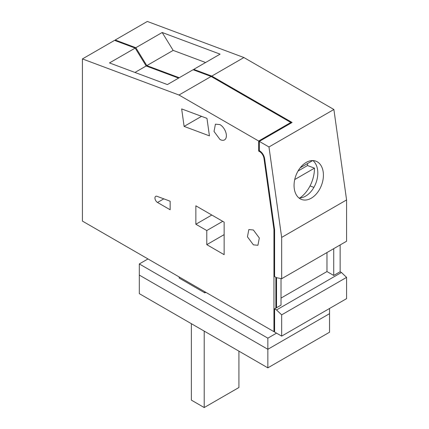 <?xml version="1.0" encoding="UTF-8"?>
<svg xmlns="http://www.w3.org/2000/svg" width="429" height="429" viewBox="0 0 429 429"><rect width="100%" height="100%" fill="white"/><g stroke="black" fill="none" stroke-linecap="round" stroke-linejoin="round"><path stroke-width="0.64" d="M184.111 126.399L209.427 135.864L206.971 118.366L181.655 108.907L184.111 126.399L201.539 116.339M273.949 229.467L273.949 331.665L82.422 221.091L82.422 58.929L178.99 95.018L258.687 141.028L258.687 151.099L259.331 151.432A6.36 3.673 -120 0 1 263.98 158.403L273.949 229.467L274.506 229.145M157.068 196.326A3.636 2.097 -120 0 0 155.695 196.359A3.636 2.097 -120 0 0 155.137 199.271A3.636 2.097 -120 0 0 157.513 202.472L170.152 209.77L170.152 201.217L157.068 196.326M253.383 229.992L248.841 229.547L247.447 236.824L253.383 244.836L257.926 245.286L259.32 238.004L253.383 229.992M219.964 124.608L215.422 124.163L214.028 131.44L219.964 139.452A9.089 5.25 -120 0 0 224.506 139.902A9.089 5.25 -120 0 0 225.901 132.62A9.089 5.25 -120 0 0 219.964 124.608M195.86 224.244L206.789 230.55L206.789 244.653L224.142 254.67L224.142 222.147L195.86 205.818L195.86 224.244L211.819 215.031M290.819 123.22L290.819 122.474L258.687 141.028M259.363 150.708L258.687 151.099M178.99 95.018L211.127 76.464L193.098 69.729L167.39 84.572L109.481 62.929L135.189 48.086L114.559 40.374L82.422 58.929M290.819 122.474L211.127 76.464M273.949 331.665L274.592 331.295M275.879 308.102L275.879 277.306M224.142 234.631L206.789 244.653M206.789 230.55L222.742 221.337M281.022 278.587L281.022 305.137L276.523 307.732L276.523 277.676L281.665 278.716L281.665 237.414L268.972 146.965L333.885 109.492L243.903 57.54L147.335 21.45L115.203 40.004L135.832 47.716L146.815 65.61L179.236 77.729M135.189 48.086L146.171 65.98L178.598 78.099M146.171 65.98L134.963 72.453M193.833 70.002L193.742 69.359L211.77 76.094L292.106 122.474L259.325 141.398L259.325 150.692A7.272 4.199 -120 0 1 264.613 158.644L274.592 229.772L274.592 276.56L276.523 277.676M346.578 277.381L346.578 298.643L281.665 336.116L274.592 332.035L274.592 308.842L276.523 309.958L281.665 314.854L346.578 277.381L341.436 272.479L276.523 309.958M276.523 307.732L274.592 308.842M115.203 40.616L115.203 40.004M259.325 141.398L268.972 146.965M211.77 76.094L243.903 57.54M281.665 336.116L281.665 314.854M333.724 248.659L333.724 275.45L340.149 271.739L341.436 272.479M333.724 275.45L326.973 271.552L281.022 298.085M193.742 69.359L220.093 54.145L162.183 32.502L135.832 47.716M205.588 62.516L173.166 50.397L146.815 65.61M162.183 32.502L173.166 50.397M281.665 278.716L346.578 241.237L346.578 199.935L333.885 109.492M340.149 244.948L340.149 271.739M281.665 237.414L346.578 199.935M311.245 198.209A20.453 13.68 -69.5 0 1 301.576 199.474A20.453 13.68 -69.5 0 1 294.267 182.202A20.453 13.68 -69.5 0 1 306.226 162.419A20.453 13.68 -69.5 0 1 315.894 161.159A20.453 13.68 -69.5 0 1 323.203 178.426A20.453 13.68 -69.5 0 1 311.245 198.209M326.973 271.552L326.973 252.552M191.361 323.686L191.361 400.128L204.215 407.55L238.921 387.51L238.921 351.147M204.215 407.55L204.215 331.108M298.949 197.962A20.453 13.68 110.5 0 0 305.641 196.117A20.453 13.68 110.5 0 0 317.24 178.507A20.453 13.68 110.5 0 0 312.918 160.575M310.038 185.923L313.905 187.371M276.523 333.151L267.846 338.159L267.846 349.292L329.542 313.669L267.846 349.292L139.302 275.08L267.846 349.292L267.846 367.846L329.542 332.223L329.542 308.472M267.846 338.159L139.302 263.948L139.302 293.634L267.846 367.846M204.858 291.779L204.858 292.889L205.823 292.331M179.15 276.936L179.15 278.046L204.858 292.889M139.302 263.948L147.978 258.939M299.914 197.946A27.268 18.238 110.5 0 0 314.473 168.147L307.513 165.546A27.268 18.238 110.5 0 0 307.443 163.605M300.236 167.766L312.703 160.569M294.728 179.542L314.473 168.147M298.053 171.005L307.513 165.546M264.516 158.092L263.98 158.403M259.958 151.067L259.331 151.432M163.803 198.841L157.513 202.472"/></g></svg>
